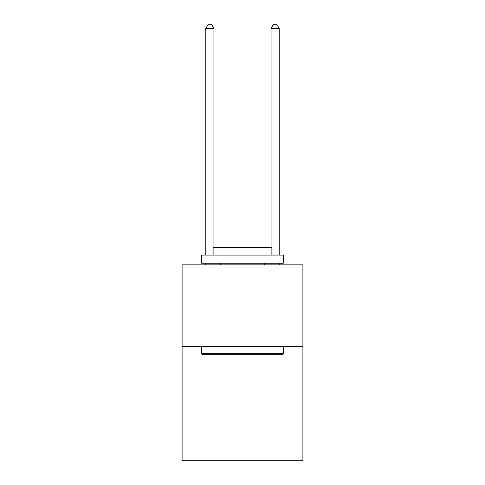 <?xml version="1.0" encoding="UTF-8"?>
<svg xmlns="http://www.w3.org/2000/svg" width="485" height="485" viewBox="0 0 485 485"><rect width="100%" height="100%" fill="white"/><g stroke="black" fill="none" stroke-linecap="round" stroke-linejoin="round"><path stroke-width="0.73" d="M302.901 346.484L302.901 460.75L182.099 460.75L182.099 264.865L302.901 264.865L302.901 346.484L182.099 346.484M202.669 354.644L201.693 353.668L283.307 353.668L282.331 354.644L202.669 354.644M283.307 255.068L283.307 263.234L201.693 263.234L201.693 255.068L283.307 255.068M213.115 255.068L213.115 247.562L271.885 247.562L271.885 255.068M283.307 346.484L283.307 353.668M201.693 346.484L201.693 353.668M264.701 263.234L264.701 264.865M220.299 263.234L220.299 264.865M213.933 247.562L213.933 28.494L205.773 28.494L205.773 255.068M205.773 263.234L205.773 264.865M213.933 263.234L213.933 264.865M205.773 28.494L208.223 24.25L211.484 24.25L213.933 28.494M279.227 264.865L279.227 263.234M279.227 255.068L279.227 28.494L271.066 28.494L271.066 247.562M271.066 264.865L271.066 263.234M271.066 28.494L273.516 24.25L276.777 24.25L279.227 28.494"/></g></svg>
